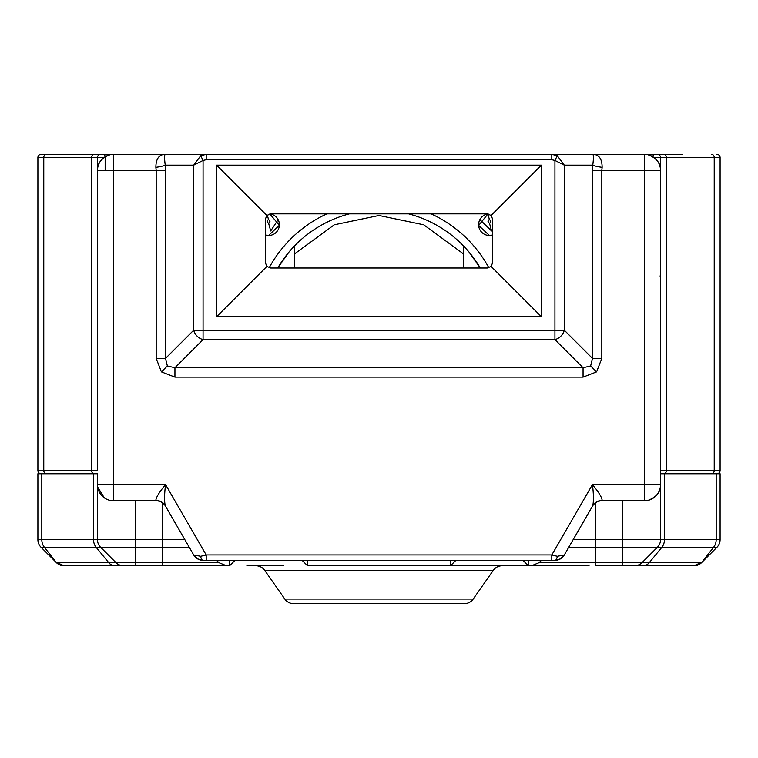 <?xml version="1.0" encoding="UTF-8"?>
<svg xmlns="http://www.w3.org/2000/svg" width="758" height="758" viewBox="0 0 758 758"><rect width="100%" height="100%" fill="white"/><g stroke="black" fill="none" stroke-linecap="round" stroke-linejoin="round"><path stroke-width="1.14" d="M278.129 219.64L270.691 230.953L268.702 223.667L267.119 221.592L268.408 219.223L269.981 221.298L268.702 223.667M294.54 268.01L294.54 245.895M455.188 565.79L465.63 565.79M671.37 565.79L693.958 565.79L701.036 562.625L539.184 562.625L531.529 565.79L528.43 565.79L536.01 565.79M511.11 565.79L523.56 565.79M537.64 565.79L550.09 565.79M229.57 560.38L229.57 565.79L205.74 565.79M207.91 565.79L214.41 565.79M283.312 565.79L246.89 565.79M302.12 560.38L307.53 565.79L453.076 565.79M531.529 565.79L589.07 565.79M200.33 565.79L162.43 565.79L226.471 565.79L218.816 562.625L162.43 562.625L162.43 565.79L114.951 565.79L135.36 565.79L135.36 562.625L115.946 562.625A10.83 10.83 0 0 0 123.601 565.79M568.737 547.304L595.57 547.304L595.57 565.79L693.958 565.79L701.614 562.625A10.83 10.83 0 0 1 693.958 565.79A10.83 10.83 0 0 0 701.614 562.625L716.926 547.304L713.581 547.304L701.614 562.625A10.83 10.83 0 0 1 698.203 564.928A10.83 10.83 0 0 0 701.614 562.625M634.399 565.79A10.83 10.83 0 0 0 642.054 562.625L657.375 547.304L642.054 562.625A10.83 10.83 0 0 1 634.399 565.79L643.049 565.79A10.83 8.869 90 0 0 649.322 562.625L661.857 547.304L713.581 547.304A10.83 8.869 -90 0 0 716.187 539.649L664.463 539.649A10.83 8.869 90 0 1 661.857 547.304L622.64 547.304L622.64 565.79M450.47 560.38L450.47 565.79L528.43 565.79L528.43 560.38M56.386 562.625A10.83 10.83 0 0 0 60.327 565.136A10.83 10.83 0 0 1 56.386 562.625L44.419 547.304L41.074 547.304L56.386 562.625A10.83 10.83 0 0 0 64.042 565.79A10.83 10.83 0 0 1 56.386 562.625L41.074 547.304L56.386 562.625L64.042 565.79A10.83 10.83 0 0 1 61.55 565.506A10.83 10.83 0 0 0 64.042 565.79L114.951 565.79A10.83 8.869 90 0 1 108.678 562.625L56.964 562.625L64.042 565.79L86.63 565.79M502.137 565.79A10.83 10.83 0 0 0 493.269 570.414L264.731 570.414A10.83 10.83 0 0 0 255.863 565.79M523.02 560.38L528.43 565.79M450.47 565.79L455.88 560.38M229.57 565.79L234.98 560.38M264.731 570.414L284.809 599.076A10.83 10.83 0 0 0 293.678 603.69L464.322 603.69A10.83 10.83 0 0 0 473.191 599.076L493.269 570.414M693.977 565.79A10.83 10.83 0 0 0 696.005 565.601A10.83 10.83 0 0 1 693.977 565.79M539.184 562.625L541.43 560.38M216.57 560.38L218.816 562.625M100.624 547.304L115.946 562.625L100.624 547.304A10.83 10.83 0 0 1 97.46 539.649L93.537 539.649A10.83 8.869 90 0 0 96.143 547.304L189.263 547.304M660.54 473.75L664.463 473.75L664.463 539.649L660.54 539.649A10.83 10.83 0 0 1 657.375 547.304A10.83 10.83 0 0 0 660.54 539.649L660.54 170.55C660.786 163.349 656.617 158.081 648.043 154.746M720.1 539.649L720.1 473.75L716.187 473.75L716.187 539.649L720.1 539.649A10.83 10.83 0 0 1 716.926 547.304A10.83 10.83 0 0 0 720.1 539.649M664.463 473.75L716.187 473.75M93.537 473.75L93.537 539.649L37.9 539.649A10.83 10.83 0 0 0 41.074 547.304A10.83 10.83 0 0 1 37.9 539.649L37.9 473.75L97.46 473.75L97.46 539.649L135.36 539.649L135.36 562.625L162.43 562.625L162.43 539.649L135.36 539.649L135.36 500.82M682.2 154.31L113.7 154.31L113.7 170.55L156.176 170.55L155.864 167.3C155.93 158.668 159.161 154.338 165.557 154.31C164.363 154.12 164.259 157.73 165.235 165.14A10.83 2.151 -6.7 0 1 155.864 167.3M551.805 159.72L554.932 160.45L554.932 330.242L203.068 330.242L203.068 339.622A10.83 8.385 -135 0 1 193.688 330.242L165.557 358.373L165.235 165.14L193.688 165.14L200.718 155.76L206.195 154.31L206.195 159.72L551.805 159.72L551.805 154.31L557.282 155.76L564.312 165.14L592.765 165.14C593.741 157.73 593.637 154.12 592.443 154.31C598.839 154.338 602.07 158.668 602.136 167.3L601.824 170.55L644.3 170.55L644.3 154.31A16.24 16.24 0 0 1 660.54 170.55L660.54 157.56A3.25 3.25 0 0 0 657.29 154.31A3.25 3.25 0 0 1 660.54 157.56L666.415 157.56A3.25 2.662 -90 0 0 663.752 154.31M109.957 154.746C101.383 158.081 97.213 163.349 97.46 170.55A16.24 16.24 0 0 1 113.7 154.31A16.24 16.24 0 0 0 97.46 170.55L97.46 459.13M602.136 167.3A10.83 2.151 6.7 0 1 592.765 165.14L592.443 170.55L601.824 170.55L601.824 358.373L592.443 358.373L564.312 330.242L564.312 165.14L554.932 160.45L557.282 155.76M541.43 316.74L541.43 165.14L216.57 165.14L216.57 316.74L541.43 316.74L491.118 266.418L487.29 268.01L270.71 268.01L266.882 266.418L216.57 316.74M200.718 155.76L203.068 160.45L206.195 159.72M97.46 196L97.46 170.55L113.7 170.55L113.7 484.58L165.557 484.58C164.363 494.112 164.259 501.152 165.235 505.69L193.688 554.97L200.718 556.315L206.195 554.96L206.195 560.38L551.805 560.38L551.805 554.96L557.282 556.315L564.312 554.97L592.765 505.69C593.741 501.161 593.637 494.121 592.443 484.58C598.839 492.33 602.07 497.636 602.136 500.498L644.3 500.82L644.3 170.55L660.54 170.55A16.24 16.24 0 0 0 644.3 154.31M193.688 165.14L203.068 160.45L203.068 330.242L193.688 330.242L193.688 165.14M216.57 165.14L266.882 215.452L270.71 213.86L487.29 213.86L491.118 215.452L541.43 165.14M491.118 215.452L492.7 219.28L492.7 262.59L491.118 266.418M266.882 266.418L265.3 262.59L265.3 219.28L266.882 215.452M564.312 330.242A10.83 8.385 135 0 1 554.932 339.622L554.932 330.242L564.312 330.242M174.937 377.133L161.416 371.894L156.176 358.373L165.557 358.373L167.347 365.962L174.937 367.753L583.063 367.753L583.063 377.133L174.937 377.133L174.937 367.753L203.068 339.622L554.932 339.622L583.063 367.753L590.653 365.962L592.443 358.373L592.443 170.55M97.46 484.58A16.24 16.24 0 0 0 113.7 500.82A16.24 16.24 0 0 1 97.46 484.58L113.7 484.58L113.7 500.82L155.864 500.498C155.93 497.636 159.161 492.33 165.557 484.58L206.195 554.96L551.805 554.96L592.443 484.58L660.54 484.58A16.24 16.24 0 0 1 644.3 500.82A16.24 16.24 0 0 0 660.54 484.58C660.786 491.781 656.617 497.049 648.043 500.384M97.64 486.987L104.263 497.798M592.765 505.69A10.83 10.536 -150 0 1 602.136 500.498M601.824 500.82A10.83 10.83 0 0 0 592.443 506.24M557.282 556.315A5.41 2.426 90 0 1 554.932 560.38A10.83 10.83 0 0 0 560.351 558.93L554.932 560.38A10.83 10.83 0 0 0 564.312 554.96L560.351 558.93A10.83 10.83 0 0 0 564.312 554.96L564.312 554.96M551.805 560.38L554.932 560.38M200.718 556.315A5.41 2.426 90 0 0 203.068 560.38L206.195 560.38M193.688 554.97L197.648 558.93L203.068 560.38A10.83 10.83 0 0 1 193.688 554.96A10.83 4.842 -30 0 1 193.688 554.96A10.83 10.83 0 0 0 203.068 560.38M165.235 505.69A10.83 10.536 -30 0 0 155.864 500.498M165.557 506.24A10.83 10.83 0 0 0 156.176 500.82M488.18 213.936A10.83 10.83 0 0 0 478.639 225.325A10.83 10.83 0 0 0 489.45 235.52L478.649 225.467L487.915 213.974L489.308 219.223L490.881 221.298L489.602 223.667L491.591 230.953L479.871 219.64M463.46 268.01L463.46 245.895M489.602 223.667L488.019 221.592L489.308 219.223M463.46 253.892L423.713 224.794L379 215.49L334.287 224.794L294.54 253.892M326.897 213.86A125.07 125.07 0 0 0 269.147 267.773M295.62 244.787L288.931 252.13L277.722 268.01A117.49 117.49 0 0 1 349.4 213.86M265.3 235.027A10.83 10.83 0 0 0 268.55 235.52L265.3 235.018M206.195 154.31L46.437 154.31A3.25 2.662 -90 0 0 43.775 157.56L97.46 157.56L97.46 470.5L43.775 470.5L43.775 157.56L37.9 157.56L37.9 470.5L43.775 470.5A3.25 2.662 90 0 0 46.437 473.75M488.853 267.773A125.07 125.07 0 0 0 431.103 213.86M408.6 213.86A117.49 117.49 0 0 1 480.278 268.01L469.069 252.12L462.38 244.787M268.55 235.52A10.83 10.83 0 0 0 279.361 225.325A10.83 10.83 0 0 0 269.82 213.936L279.361 225.306L268.55 235.52M489.45 235.52A10.83 10.83 0 0 0 492.7 235.027L489.45 235.52M720.1 470.5L720.1 157.56A3.25 3.25 0 0 0 716.85 154.31A3.25 3.25 0 0 1 720.1 157.56L714.226 157.56L714.226 470.5L720.1 470.5A3.25 3.25 0 0 1 716.85 473.75M97.46 457.51L97.46 470.5M103.95 157.56L97.46 157.56A3.25 3.25 0 0 1 100.71 154.31M46.437 154.31L41.15 154.31A3.25 3.25 0 0 0 37.9 157.56M41.15 154.31L75.8 154.31M598.564 154.31L551.805 154.31M41.15 473.75A3.25 3.25 0 0 1 37.9 470.5A3.25 3.25 0 0 0 41.15 473.75M267.309 215.073L268.408 219.223M307.53 565.79L307.53 560.38M115.946 562.625L108.678 562.625L96.143 547.304L44.419 547.304A10.83 8.869 90 0 1 41.813 539.649L41.813 473.75M284.809 599.076L473.191 599.076M595.57 547.304L622.64 547.304L622.64 539.649L595.57 539.649L595.57 547.304M660.54 539.649L622.64 539.649L622.64 500.82M595.57 502.81L595.57 539.649L573.152 539.649M184.848 539.649L162.43 539.649L162.43 502.81M601.824 358.373L596.584 371.894L583.063 377.133M156.176 358.373L156.176 170.55L165.557 170.55M590.653 365.962L596.584 371.894M167.347 365.962L161.416 371.894M94.248 154.31A3.25 2.662 -90 0 0 91.585 157.56L91.585 470.5A3.25 2.662 -90 0 0 94.248 473.75M105.116 156.764A3.25 1.374 -90 0 0 103.789 154.31M711.563 154.31A3.25 2.662 90 0 1 714.226 157.56L666.415 157.56L666.415 470.5L660.54 470.5M652.884 156.764A3.25 1.374 -90 0 1 654.211 154.31M105.163 170.55L105.163 157.56M711.563 473.75A3.25 2.662 -90 0 0 714.226 470.5L666.415 470.5A3.25 2.662 -90 0 1 663.752 473.75M660.54 157.56L654.05 157.56M694.442 565.781L696.005 565.601M61.995 565.601L63.558 565.781M560.351 558.93L563.564 556.088M194.436 556.088L197.648 558.93M707.11 557.13L704.94 559.3L707.11 557.13M660.54 273.42L660.152 276.319"/></g></svg>
